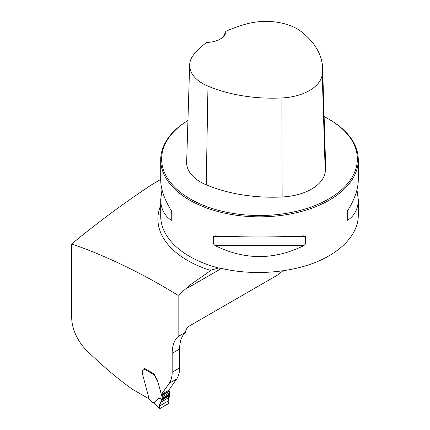 <?xml version="1.0" encoding="UTF-8"?>
<svg xmlns="http://www.w3.org/2000/svg" width="430" height="430" viewBox="0 0 430 430"><rect width="100%" height="100%" fill="white"/><g stroke="black" fill="none" stroke-linecap="round" stroke-linejoin="round"><path stroke-width="0.64" d="M160.702 179.407L151.94 184.551C125.033 202.256 98.287 222.057 71.713 243.955L71.713 317.625A31.363 18.108 -120 0 0 86.554 350.359A315.819 182.341 -120 0 0 132.171 389.134L149.135 398.933M282.827 270.895L277.216 275.275L189.119 326.139A5.02 2.897 -60 0 0 185.572 332.234L185.54 332.266A40.769 23.537 60 0 0 179.606 349.069L179.606 367.951L172.172 372.24A31.363 18.108 60 0 1 169.205 383.329L161.341 394.514L157.799 381.453A0.941 0.543 -120 0 0 157.643 381.082L153.843 373.756L144.34 368.273L144.34 368.736M172.172 372.24L172.172 353.358A40.769 23.537 60 0 1 178.138 336.523L178.138 295.394L190.968 284.332L187.577 288.025L187.577 287.079M71.713 243.955C106.672 256.103 142.147 273.249 178.138 295.394M179.606 367.951A31.363 18.108 60 0 1 176.633 379.04L168.77 390.225L161.341 394.514M185.572 332.234L178.138 336.523M356.986 189.759L358.287 199.59L358.287 215.575C358.217 234.194 341.286 252.372 314.239 262.859C287.116 273.281 251.421 275.42 221.38 268.422L218.623 268.008L211.49 269.981L190.968 284.332M328.687 119.083A97.852 56.491 0 0 1 328.687 198.977A97.852 56.491 0 0 1 190.302 198.977A97.852 56.491 0 0 1 187.942 120.491A98.793 57.034 0 0 0 160.702 159.799A98.793 57.034 0 0 0 189.641 200.127A98.793 57.034 0 0 0 297.302 212.495A98.793 57.034 0 0 0 358.287 159.799A98.793 57.034 0 0 0 329.353 119.47L328.687 119.083A97.852 56.491 0 0 0 324.123 116.611M358.287 199.59C358.222 208.588 354.696 215.484 347.719 220.273L346.935 220.042L346.935 212.56L347.719 210.571C354.696 199.203 358.222 188.985 358.287 179.928L358.287 159.799M160.702 159.799L160.702 179.928C160.766 188.985 164.292 199.203 171.269 210.571L172.054 212.56L172.054 220.042L171.269 220.273C164.292 215.484 160.766 208.588 160.702 199.59L162.002 189.759M303.945 235.844L305.467 236.5L305.467 243.987L303.945 245.546C274.313 260.22 244.675 260.22 215.043 245.546L213.522 243.987L213.522 236.5L215.043 235.844C244.675 237.328 274.313 237.328 303.945 235.844L304.187 235.839M226.024 31.239A110.144 63.592 180 0 1 247.185 23.779A44.285 25.569 180 0 1 301.747 31.981A110.144 63.592 180 0 1 322.629 68.117A110.144 63.592 180 0 1 322.247 74.648A44.285 25.569 180 0 1 281.881 97.954A110.144 63.592 180 0 1 207.975 86.118A44.285 25.569 180 0 1 189.651 64.946A44.285 25.569 180 0 1 193.779 54.615A110.144 63.592 180 0 1 206.701 42.398A19.758 11.406 0 0 0 220.241 39.06A19.758 11.406 0 0 0 226.024 31.239L225.051 32.433A18.818 10.863 180 0 1 219.902 39.254M189.651 64.946L186.658 162.223A47.278 27.294 0 0 0 206.223 184.825A113.138 65.322 0 0 0 282.139 196.983A47.278 27.294 0 0 0 325.231 172.102A113.138 65.322 0 0 0 325.623 165.394L322.629 68.117M160.143 408.446L159.632 408.091L160.143 408.446C158.267 405.538 160.626 402.286 161.583 400.303L169.71 395.605C168.205 397.438 167.781 400.061 168.426 403.464L160.143 408.446L168.125 403.834L168.485 402.98L168.087 401.039L169.71 395.605L169.458 394.724A2.822 1.629 60 0 1 169.624 394.004A2.354 1.36 -120 0 0 169.667 392.595L169.339 391.37A0.941 0.543 -120 0 0 169.151 390.94L168.813 390.16M151.779 401.566L150.892 401.056L149.113 398.863L142.663 374.67A0.941 0.543 60 0 1 142.626 374.385L142.626 371.106A2.193 1.268 60 0 1 143.077 370.101L143.932 369.606A1.725 0.994 -120 0 0 144.265 369.064L144.324 368.795A0.941 0.543 120 0 1 144.512 368.37M159.105 398.083L154.262 403.001L153.601 402.743L159.632 408.091L159.514 405.99L161.922 399.078L159.105 398.083L161.653 399.766M153.918 374.267L157.59 381.114A0.941 0.543 60 0 1 157.745 381.485L161.61 395.294A0.941 0.543 60 0 1 161.798 395.724L162.126 396.949A2.354 1.36 60 0 1 162.088 398.357A2.822 1.629 -120 0 0 161.922 399.078M221.488 268.449L187.577 288.025M210.652 270.47A101.582 58.647 180 0 1 160.702 205.4M218.623 268.008A98.793 57.034 180 0 1 189.641 256.414A98.793 57.034 180 0 1 160.702 216.08L160.702 199.59M179.606 349.069L172.172 353.358M176.633 379.04L169.205 383.329M322.247 74.648L325.231 172.102M207.975 86.118L206.223 184.825M281.881 97.954L282.139 196.983M171.269 220.273L171.269 210.571M347.719 210.571L347.719 220.273M303.945 245.546L215.043 245.546M305.467 243.987L213.522 243.987M305.467 236.5L288.557 236.5M230.432 236.5L213.522 236.5M150.892 401.056L154.262 403.001M153.967 374.659L144.265 369.064M169.151 390.94L161.61 395.294M169.339 391.37L161.798 395.724M169.667 392.595L162.126 396.949M169.624 394.004L162.088 398.357M169.511 394.804L161.863 399.217M169.743 395.374L161.637 400.056M169.71 395.605L161.583 400.303M169.071 397.411L160.804 402.179M168.952 397.578L160.68 402.351M168.087 401.039L159.514 405.99M151.306 401.615L153.209 402.711L159.761 408.419"/></g></svg>
